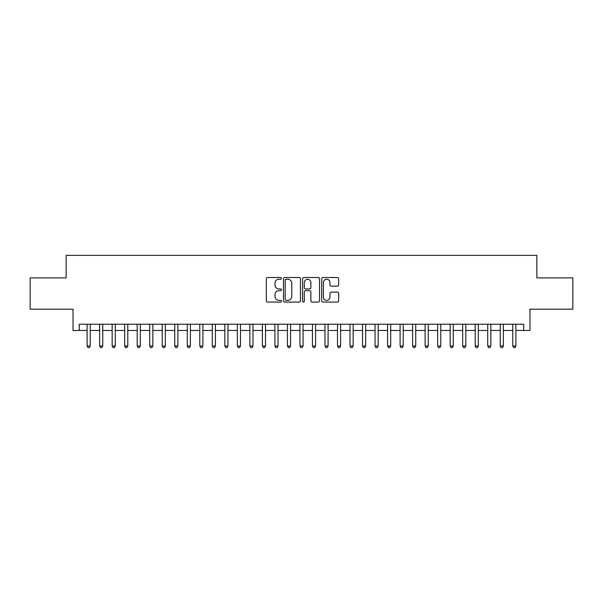 <?xml version="1.0" encoding="UTF-8"?>
<svg xmlns="http://www.w3.org/2000/svg" width="603" height="603" viewBox="0 0 603 603"><rect width="100%" height="100%" fill="white"/><g stroke="black" fill="none" stroke-linecap="round" stroke-linejoin="round"><path stroke-width="0.9" d="M281.473 278.367A0.859 0.859 0 0 0 280.614 277.508L267.551 277.508A1.229 1.229 0 0 0 266.322 278.737L266.322 300.852A1.229 1.229 0 0 0 267.551 302.08L280.614 302.08A0.859 0.859 0 0 0 281.473 301.221A0.859 0.859 0 0 0 280.614 300.362L278.918 300.362A3.935 3.935 0 0 1 274.991 296.427L274.991 294.588A3.935 3.935 0 0 1 278.918 290.654L280.614 290.654A0.859 0.859 0 0 0 281.473 289.794A0.859 0.859 0 0 0 280.614 288.935L278.918 288.935A3.935 3.935 0 0 1 274.991 285L274.991 283.161A3.935 3.935 0 0 1 278.918 279.227L280.614 279.227A0.859 0.859 0 0 0 281.473 278.367M337.416 286.169A1.229 1.229 0 0 0 338.645 284.94L338.645 278.737A1.229 1.229 0 0 0 337.416 277.508L322.914 277.508A1.229 1.229 0 0 0 321.685 278.737L321.685 300.852A1.229 1.229 0 0 0 322.914 302.08L337.416 302.08A1.229 1.229 0 0 0 338.645 300.852L338.645 293.36A1.229 1.229 0 0 0 337.416 292.131L331.205 292.131A1.229 1.229 0 0 0 329.977 293.36L329.977 297.075A3.286 3.286 0 0 1 326.69 300.362A3.286 3.286 0 0 1 323.404 297.075L323.404 282.513A3.286 3.286 0 0 1 326.69 279.227A3.286 3.286 0 0 1 329.977 282.513L329.977 284.94A1.229 1.229 0 0 0 331.205 286.169L337.416 286.169M79.287 330.482L79.287 324.226L523.713 324.226L523.713 330.482L529.969 330.482L529.969 309.196L572.85 309.196L572.85 277.9L536.858 277.9L536.858 255.371L66.142 255.371L66.142 277.9L30.15 277.9L30.15 309.196L73.031 309.196L73.031 330.482L87.111 330.482M300.422 278.737A1.229 1.229 0 0 0 299.194 277.508L284.699 277.508A1.229 1.229 0 0 0 283.47 278.737L283.47 300.852A1.229 1.229 0 0 0 284.699 302.08L299.194 302.08A1.229 1.229 0 0 0 300.422 300.852L300.422 278.737M303.806 277.508L318.301 277.508A1.229 1.229 0 0 1 319.53 278.737L319.53 300.852A1.229 1.229 0 0 1 318.301 302.08L312.098 302.08A1.229 1.229 0 0 1 310.869 300.852L310.869 291.882A1.229 1.229 0 0 0 309.641 290.654L305.525 290.654A1.229 1.229 0 0 0 304.296 291.882L304.296 301.221A0.859 0.859 0 0 1 303.437 302.08A0.859 0.859 0 0 1 302.578 301.221L302.578 278.737A1.229 1.229 0 0 1 303.806 277.508M90.239 330.482L99.631 330.482M102.759 330.482L112.15 330.482M115.279 330.482L124.67 330.482M127.798 330.482L137.19 330.482M140.318 330.482L149.71 330.482M152.838 330.482L162.222 330.482M165.358 330.482L174.742 330.482M177.877 330.482L187.262 330.482M190.397 330.482L199.781 330.482M202.91 330.482L212.301 330.482M215.429 330.482L224.821 330.482M227.949 330.482L237.341 330.482M240.469 330.482L249.861 330.482M252.989 330.482L262.38 330.482M265.508 330.482L274.9 330.482M278.028 330.482L287.412 330.482M290.548 330.482L299.932 330.482M303.068 330.482L312.452 330.482M315.588 330.482L324.972 330.482M328.1 330.482L337.492 330.482M340.62 330.482L350.011 330.482M353.139 330.482L362.531 330.482M365.659 330.482L375.051 330.482M378.179 330.482L387.571 330.482M390.699 330.482L400.09 330.482M403.219 330.482L412.603 330.482M415.738 330.482L425.123 330.482M428.258 330.482L437.642 330.482M440.778 330.482L450.162 330.482M453.29 330.482L462.682 330.482M465.81 330.482L475.202 330.482M478.33 330.482L487.721 330.482M490.85 330.482L500.241 330.482M503.369 330.482L512.761 330.482M515.889 330.482L523.713 330.482M286.048 279.227A0.859 0.859 0 0 0 285.189 280.086L285.189 299.503A0.859 0.859 0 0 0 286.048 300.362L287.827 300.362A3.935 3.935 0 0 0 291.762 296.427L291.762 283.161A3.935 3.935 0 0 0 287.827 279.227L286.048 279.227M310.869 282.573A3.286 3.286 0 0 0 307.583 279.287A3.286 3.286 0 0 0 304.296 282.573L304.296 287.706A1.229 1.229 0 0 0 305.525 288.935L309.641 288.935A1.229 1.229 0 0 0 310.869 287.706L310.869 282.573M90.239 324.226L90.239 346.001L87.111 346.001L87.111 324.226M90.239 346.001L89.304 347.63L88.053 347.63L87.111 346.001M102.759 324.226L102.759 346.001L99.631 346.001L99.631 324.226M102.759 346.001L101.824 347.63L100.573 347.63L99.631 346.001M115.279 324.226L115.279 346.001L112.15 346.001L112.15 324.226M115.279 346.001L114.344 347.63L113.085 347.63L112.15 346.001M127.798 324.226L127.798 346.001L124.67 346.001L124.67 324.226M127.798 346.001L126.856 347.63L125.605 347.63L124.67 346.001M140.318 324.226L140.318 346.001L137.19 346.001L137.19 324.226M140.318 346.001L139.376 347.63L138.125 347.63L137.19 346.001M152.838 324.226L152.838 346.001L149.71 346.001L149.71 324.226M152.838 346.001L151.896 347.63L150.644 347.63L149.71 346.001M165.358 324.226L165.358 346.001L162.222 346.001L162.222 324.226M165.358 346.001L164.415 347.63L163.164 347.63L162.222 346.001M177.877 324.226L177.877 346.001L174.742 346.001L174.742 324.226M177.877 346.001L176.935 347.63L175.684 347.63L174.742 346.001M190.397 324.226L190.397 346.001L187.262 346.001L187.262 324.226M190.397 346.001L189.455 347.63L188.204 347.63L187.262 346.001M202.91 324.226L202.91 346.001L199.781 346.001L199.781 324.226M202.91 346.001L201.975 347.63L200.724 347.63L199.781 346.001M215.429 324.226L215.429 346.001L212.301 346.001L212.301 324.226M215.429 346.001L214.495 347.63L213.243 347.63L212.301 346.001M227.949 324.226L227.949 346.001L224.821 346.001L224.821 324.226M227.949 346.001L227.014 347.63L225.763 347.63L224.821 346.001M240.469 324.226L240.469 346.001L237.341 346.001L237.341 324.226M240.469 346.001L239.534 347.63L238.275 347.63L237.341 346.001M252.989 324.226L252.989 346.001L249.861 346.001L249.861 324.226M252.989 346.001L252.046 347.63L250.795 347.63L249.861 346.001M265.508 324.226L265.508 346.001L262.38 346.001L262.38 324.226M265.508 346.001L264.566 347.63L263.315 347.63L262.38 346.001M278.028 324.226L278.028 346.001L274.9 346.001L274.9 324.226M278.028 346.001L277.086 347.63L275.835 347.63L274.9 346.001M290.548 324.226L290.548 346.001L287.412 346.001L287.412 324.226M290.548 346.001L289.606 347.63L288.355 347.63L287.412 346.001M303.068 324.226L303.068 346.001L299.932 346.001L299.932 324.226M303.068 346.001L302.126 347.63L300.874 347.63L299.932 346.001M315.588 324.226L315.588 346.001L312.452 346.001L312.452 324.226M315.588 346.001L314.645 347.63L313.394 347.63L312.452 346.001M328.1 324.226L328.1 346.001L324.972 346.001L324.972 324.226M328.1 346.001L327.165 347.63L325.914 347.63L324.972 346.001M340.62 324.226L340.62 346.001L337.492 346.001L337.492 324.226M340.62 346.001L339.685 347.63L338.434 347.63L337.492 346.001M353.139 324.226L353.139 346.001L350.011 346.001L350.011 324.226M353.139 346.001L352.205 347.63L350.954 347.63L350.011 346.001M365.659 324.226L365.659 346.001L362.531 346.001L362.531 324.226M365.659 346.001L364.725 347.63L363.466 347.63L362.531 346.001M378.179 324.226L378.179 346.001L375.051 346.001L375.051 324.226M378.179 346.001L377.237 347.63L375.986 347.63L375.051 346.001M390.699 324.226L390.699 346.001L387.571 346.001L387.571 324.226M390.699 346.001L389.757 347.63L388.505 347.63L387.571 346.001M403.219 324.226L403.219 346.001L400.09 346.001L400.09 324.226M403.219 346.001L402.276 347.63L401.025 347.63L400.09 346.001M415.738 324.226L415.738 346.001L412.603 346.001L412.603 324.226M415.738 346.001L414.796 347.63L413.545 347.63L412.603 346.001M428.258 324.226L428.258 346.001L425.123 346.001L425.123 324.226M428.258 346.001L427.316 347.63L426.065 347.63L425.123 346.001M440.778 324.226L440.778 346.001L437.642 346.001L437.642 324.226M440.778 346.001L439.836 347.63L438.585 347.63L437.642 346.001M453.29 324.226L453.29 346.001L450.162 346.001L450.162 324.226M453.29 346.001L452.356 347.63L451.104 347.63L450.162 346.001M465.81 324.226L465.81 346.001L462.682 346.001L462.682 324.226M465.81 346.001L464.875 347.63L463.624 347.63L462.682 346.001M478.33 324.226L478.33 346.001L475.202 346.001L475.202 324.226M478.33 346.001L477.395 347.63L476.144 347.63L475.202 346.001M490.85 324.226L490.85 346.001L487.721 346.001L487.721 324.226M490.85 346.001L489.915 347.63L488.656 347.63L487.721 346.001M503.369 324.226L503.369 346.001L500.241 346.001L500.241 324.226M503.369 346.001L502.427 347.63L501.176 347.63L500.241 346.001M515.889 324.226L515.889 346.001L512.761 346.001L512.761 324.226M515.889 346.001L514.947 347.63L513.696 347.63L512.761 346.001"/></g></svg>
